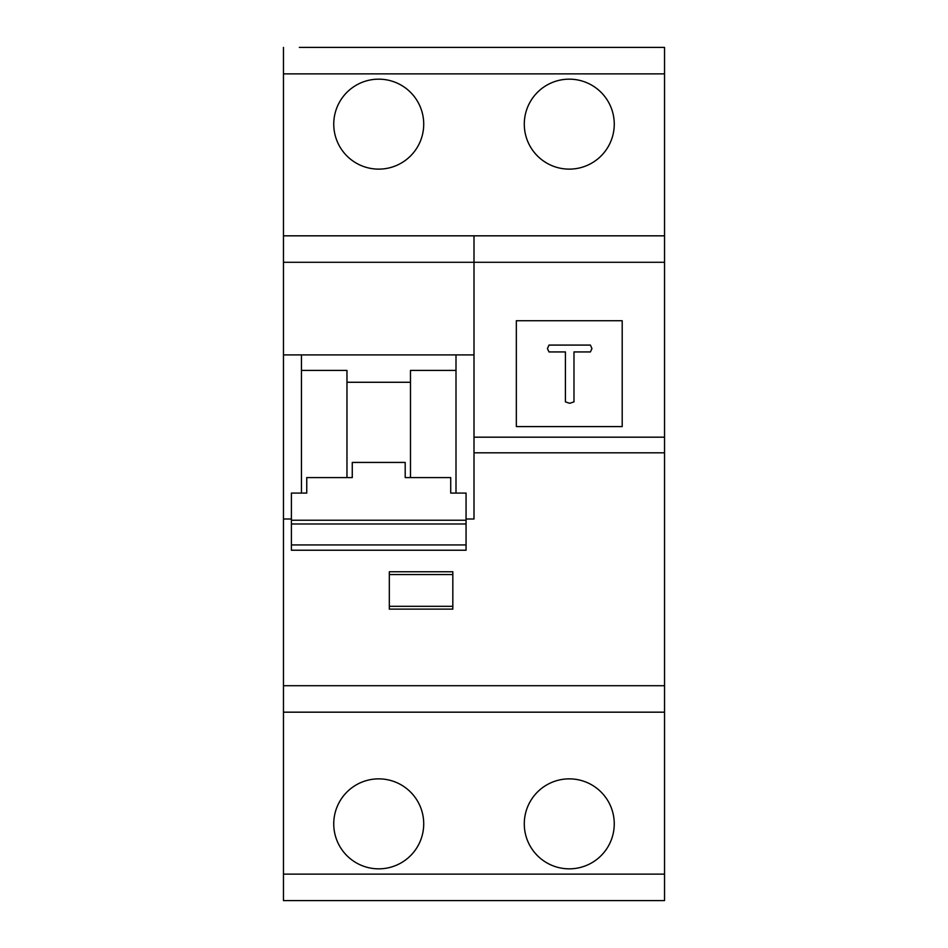 <?xml version="1.0" encoding="UTF-8"?>
<svg xmlns="http://www.w3.org/2000/svg" width="948" height="948" viewBox="0 0 948 948"><rect width="100%" height="100%" fill="white"/><g stroke="black" fill="none" stroke-linecap="round" stroke-linejoin="round"><path stroke-width="1.42" d="M516.34 320.732L516.34 426.588L622.196 426.588L622.196 320.732L516.34 320.732M548.999 345.084L590.391 345.084L591.955 348.556L590.426 351.933L573.978 351.933L573.978 401.881L569.701 403.303L565.423 401.881L565.423 351.933L548.975 351.933L547.434 348.556L548.999 345.084M344.325 47.4L664.536 47.4L664.536 262.288L283.464 262.288L283.464 235.827L474 235.827L474 518.994L466.061 518.994M664.536 262.288L664.536 437.182L474 437.182M648.657 47.4L489.879 47.4M299.343 47.4L458.121 47.4L299.343 47.4M534.862 47.4L413.138 47.4M614.257 124.141A44.994 44.994 0 0 0 546.771 85.19A44.994 44.994 0 0 0 546.771 163.103A44.994 44.994 0 0 0 614.257 124.141M458.121 900.6L489.879 900.6M423.72 124.141A44.994 44.994 0 0 0 356.235 85.19A44.994 44.994 0 0 0 356.235 163.103A44.994 44.994 0 0 0 423.72 124.141M405.199 462.434L405.199 477.591L405.199 462.434L352.265 462.434L352.265 477.591L306.749 477.591L306.749 493.079L291.403 493.079L291.403 520.239L466.061 520.239L466.061 523.983L291.403 523.983L291.403 544.934L466.061 544.934L466.061 523.983M352.265 462.434L352.265 477.591M410.484 382.269L346.968 382.269M410.484 477.591L410.484 370.395L456 370.395M301.452 493.079L301.452 354.908L456 354.908L456 493.079M346.968 477.591L346.968 370.395L301.452 370.395M301.452 354.908L283.464 354.908L283.464 685.712L664.536 685.712L664.536 712.173L283.464 712.173L283.464 874.139L664.536 874.139L664.536 900.6L283.464 900.6L283.464 874.139M291.403 518.994L283.464 518.994M283.464 712.173L283.464 685.712M283.464 262.288L283.464 354.908M664.536 73.861L283.464 73.861L283.464 235.827M283.464 73.861L283.464 47.4M474 354.908L456 354.908M389.32 609.126L452.824 609.126L452.824 571.763L389.32 571.763L389.32 609.126M664.536 437.182L664.536 685.712M664.536 452.824L474 452.824M524.28 823.859A44.994 44.994 0 0 0 569.274 868.842A44.994 44.994 0 0 0 614.257 823.859A44.994 44.994 0 0 0 569.274 778.865A44.994 44.994 0 0 0 524.28 823.859M333.743 823.859A44.994 44.994 0 0 0 378.726 868.842A44.994 44.994 0 0 0 423.72 823.859A44.994 44.994 0 0 0 378.726 778.865A44.994 44.994 0 0 0 333.743 823.859M664.536 712.173L664.536 874.139M648.657 900.6L664.536 900.6M283.464 900.6L299.343 900.6M664.536 235.827L474 235.827M405.199 477.591L450.715 477.591L450.715 493.079L466.061 493.079L466.061 520.239M466.061 544.934L466.061 550.231L291.403 550.231L291.403 544.934M291.403 523.983L291.403 520.239M452.824 574.559L389.32 574.559M389.32 606.317L452.824 606.317"/></g></svg>
